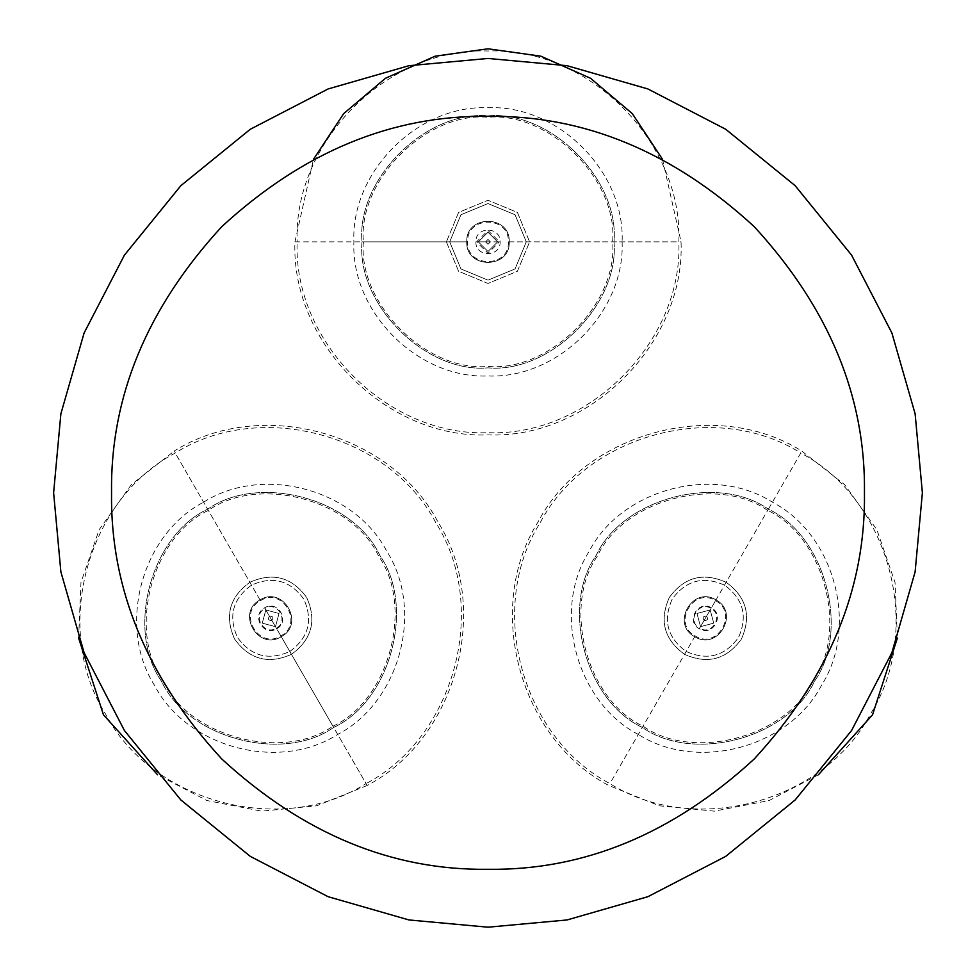 <?xml version="1.0" encoding="UTF-8"?>
<svg xmlns="http://www.w3.org/2000/svg" width="976" height="976" viewBox="0 0 976 976"><rect width="100%" height="100%" fill="white"/><g stroke="black" fill="none" stroke-linecap="round" stroke-linejoin="round"><path stroke-width="0.73" stroke-dasharray="4.88 3.66" d="M711.406 607.816C698.206 599.435 685.433 621.566 699.292 628.8C712.492 637.194 725.266 615.051 711.406 607.816L699.633 628.202C712.077 636.12 724.143 615.234 711.065 608.414C698.609 600.496 686.555 621.383 699.633 628.202M724.497 585.149C703.281 575.706 685.835 580.378 672.183 599.166C662.753 620.382 667.425 637.816 686.201 651.48C707.417 660.911 724.851 656.238 738.515 637.462C747.945 616.234 743.273 598.8 724.497 585.149C703.281 575.706 685.835 580.378 672.183 599.166C662.753 620.382 667.425 637.816 686.201 651.48C707.417 660.911 724.851 656.238 738.515 637.462C747.945 616.234 743.273 598.8 724.497 585.149M767.648 510.411C717.043 474.763 623.444 499.846 597.446 556.015C561.798 606.608 586.881 700.219 643.05 726.205C693.655 761.853 787.254 736.782 813.252 680.601C848.9 630.008 823.817 536.41 767.648 510.411M715.53 600.679C738.82 612.843 717.348 650.04 695.168 635.937C671.878 623.786 693.35 586.588 715.53 600.679L768.356 509.191C717.177 473.14 622.517 498.504 596.226 555.307C560.175 606.486 585.539 701.146 642.342 727.437C693.521 763.488 788.181 738.124 814.472 681.309C850.523 630.142 825.159 535.482 768.356 509.191C717.177 473.14 622.517 498.504 596.226 555.307C560.175 606.486 585.539 701.146 642.342 727.437C693.521 763.488 788.181 738.124 814.472 681.309C850.523 630.142 825.159 535.482 768.356 509.191C717.177 473.14 622.517 498.504 596.226 555.307C560.175 606.486 585.539 701.146 642.342 727.437C693.521 763.488 788.181 738.124 814.472 681.309C850.523 630.142 825.159 535.482 768.356 509.191L800.771 453.035C889.514 499.529 924.235 629.093 870.629 713.737C824.134 802.467 694.558 837.188 609.927 783.594C521.184 737.087 486.463 607.523 540.07 522.892C586.564 434.149 716.14 399.428 800.771 453.035M726.144 582.282C703.098 572.034 684.152 577.109 669.316 597.507C659.068 620.565 664.144 639.5 684.554 654.335C707.6 664.595 726.547 659.52 741.382 639.109C751.63 616.063 746.555 597.117 726.144 582.282C703.098 572.034 684.152 577.109 669.316 597.507C659.068 620.565 664.144 639.5 684.554 654.335C707.6 664.595 726.547 659.52 741.382 639.109C751.63 616.063 746.555 597.117 726.144 582.282M276.708 628.8C290.567 621.566 277.794 599.435 264.594 607.816C250.734 615.051 263.508 637.194 276.708 628.8L264.935 608.414C251.857 615.234 263.923 636.12 276.367 628.202C289.445 621.383 277.391 600.496 264.935 608.414M289.799 651.48C308.575 637.816 313.247 620.382 303.817 599.166C290.165 580.378 272.719 575.706 251.503 585.149C232.727 598.8 228.055 616.234 237.485 637.462C251.149 656.238 268.583 660.911 289.799 651.48C308.575 637.816 313.247 620.382 303.817 599.166C290.165 580.378 272.719 575.706 251.503 585.149C232.727 598.8 228.055 616.234 237.485 637.462C251.149 656.238 268.583 660.911 289.799 651.48M332.95 726.205C389.119 700.219 414.202 606.608 378.554 556.015C352.556 499.846 258.957 474.763 208.352 510.411C152.183 536.41 127.1 630.008 162.748 680.601C188.746 736.782 282.345 761.853 332.95 726.205M264.594 607.816L281.271 636.706C305.561 624.018 283.162 585.222 260.031 599.923C235.741 612.599 258.14 651.395 281.271 636.694C305.573 624.018 283.162 585.222 260.031 599.923C235.741 612.599 258.14 651.407 281.271 636.706C305.573 624.018 283.162 585.222 260.031 599.923C235.741 612.599 258.14 651.407 281.271 636.706L333.658 727.437C390.461 701.146 415.825 606.486 379.774 555.307C353.483 498.504 258.823 473.14 207.644 509.191C150.841 535.482 125.477 630.142 161.528 681.309C187.819 738.124 282.479 763.488 333.658 727.437C390.461 701.146 415.825 606.486 379.774 555.307C353.483 498.504 258.823 473.14 207.644 509.191C150.841 535.482 125.477 630.142 161.528 681.309C187.819 738.124 282.479 763.488 333.658 727.437C390.461 701.146 415.825 606.486 379.774 555.307C353.483 498.504 258.823 473.14 207.644 509.191C150.841 535.482 125.477 630.142 161.528 681.309C187.819 738.124 282.479 763.488 333.658 727.437L366.073 783.594C281.442 837.188 151.866 802.467 105.371 713.737C51.765 629.093 86.486 499.529 175.229 453.035C259.86 399.428 389.436 434.149 435.93 522.892C489.537 607.523 454.816 737.087 366.073 783.594M291.446 654.335C311.856 639.5 316.932 620.565 306.684 597.507C291.848 577.109 272.902 572.034 249.856 582.282C229.445 597.117 224.37 616.063 234.618 639.109C249.453 659.52 268.4 664.595 291.446 654.335C311.856 639.5 316.932 620.565 306.684 597.507C291.848 577.109 272.902 572.034 249.856 582.282C229.445 597.117 224.37 616.063 234.618 639.109C249.453 659.52 268.4 664.595 291.446 654.335M922.381 492.819L915.122 413.787L891.881 332.938L851.572 255.126L795.147 185.672L725.693 129.247L647.893 88.95L567.044 65.697L488 58.45L408.956 65.697L328.107 88.95L250.307 129.247L180.853 185.672L124.428 255.126L84.119 332.938L60.878 413.787L53.619 492.819L60.878 571.863L84.119 652.712L124.428 730.524L180.853 799.978L250.307 856.391L328.107 896.7L408.956 919.953L488 927.2L567.044 919.953L647.893 896.7L725.693 856.391L795.147 799.978L851.572 730.524L891.881 652.712L915.122 571.863L922.381 492.819M864.455 492.819C865.749 396.744 828.99 308.013 754.192 226.627C672.818 151.829 584.075 115.07 488 116.364C391.925 115.07 303.182 151.829 221.808 226.627C147.01 308.013 110.251 396.744 111.545 492.819C110.251 588.906 147.01 677.637 221.808 759.023C303.182 833.821 391.925 870.58 488 869.287C584.075 870.58 672.818 833.821 754.192 759.023C828.99 677.637 865.749 588.906 864.455 492.819M466.76 241.853C465.601 269.23 510.399 269.23 509.24 241.853C510.399 214.464 465.601 214.464 466.76 241.853C465.601 269.23 510.399 269.23 509.24 241.853C510.399 214.464 465.601 214.464 466.76 241.853C465.601 269.23 510.399 269.23 509.228 241.853C510.399 214.476 465.601 214.476 466.772 241.853L361.998 241.853C356.362 304.195 425.658 373.491 488 367.854C550.342 373.491 619.638 304.195 614.002 241.853C619.638 179.511 550.342 110.215 488 115.851C425.658 110.215 356.362 179.511 361.998 241.853C356.362 304.195 425.658 373.491 488 367.854C550.342 373.491 619.638 304.195 614.002 241.853C619.638 179.511 550.342 110.215 488 115.851C425.658 110.215 356.362 179.511 361.998 241.853C356.362 304.195 425.658 373.491 488 367.854C550.342 373.491 619.638 304.195 614.002 241.853C619.638 179.511 550.342 110.215 488 115.851C425.658 110.215 356.362 179.511 361.998 241.853L297.155 241.853C293.044 141.752 387.899 46.897 488 51.008C588.101 46.897 682.956 141.752 678.845 241.853C682.956 341.954 588.101 436.797 488 432.697C387.899 436.797 293.044 341.954 297.155 241.853M475.885 241.853C475.227 257.469 500.773 257.469 500.115 241.853C500.773 226.225 475.227 226.225 475.885 241.853L499.431 241.853L488 230.421L476.569 241.853L488 253.284L499.431 241.853M449.704 241.853L460.916 268.925L488 280.149L515.084 268.925L526.296 241.853L515.084 214.769L488 203.557L460.916 214.769L449.704 241.853L460.916 268.925L488 280.149L515.084 268.925L526.296 241.853L515.084 214.769L488 203.557L460.916 214.769L449.704 241.853M363.401 241.853C357.838 303.499 426.353 372.015 488 366.439C549.647 372.015 618.162 303.499 612.599 241.853C618.162 180.206 549.647 111.691 488 117.254C426.353 111.691 357.838 180.206 363.401 241.853M446.398 241.853L458.586 271.267L488 283.455L517.414 271.267L529.602 241.853L517.414 212.439L488 200.251L458.586 212.439L446.398 241.853L458.586 271.267L488 283.455L517.414 271.267L529.602 241.853L517.414 212.439L488 200.251L458.586 212.439L446.398 241.853M699.292 628.8L715.969 599.923C692.838 585.222 670.427 624.018 694.729 636.706C717.86 651.407 740.259 612.599 715.969 599.923C692.838 585.222 670.427 624.018 694.729 636.706C717.86 651.407 740.259 612.599 715.969 599.923C692.838 585.222 670.439 624.018 694.729 636.694C717.86 651.395 740.259 612.599 715.969 599.923L711.065 608.414M260.47 600.679C282.65 586.588 304.122 623.786 280.832 635.937C258.652 650.04 237.18 612.843 260.47 600.679L175.229 453.035M704.147 620.394C707.637 620.565 708.442 619.174 706.551 616.222C703.062 616.063 702.256 617.454 704.147 620.394C707.637 620.565 708.442 619.174 706.551 616.222C703.062 616.063 702.256 617.454 704.147 620.394M490.416 241.853L488 239.437L485.584 241.853L488 244.268L490.416 241.853L488 239.437L485.584 241.853L488 244.268L490.416 241.853M478.35 241.853L488 251.503L497.65 241.853L488 232.203L478.35 241.853L488 251.503L497.65 241.853L488 232.203L478.35 241.853L488 241.853L476.569 241.853M508.362 241.853C509.472 268.107 466.528 268.107 467.638 241.853C466.528 215.598 509.472 215.598 508.362 241.853L678.845 241.853M710.174 609.951L696.986 613.489L700.524 626.665L713.712 623.139L710.174 609.951L696.986 613.489L700.524 626.665L713.712 623.139L710.174 609.951L700.524 626.665M269.449 616.222C267.558 619.174 268.363 620.565 271.853 620.394C273.744 617.454 272.938 616.063 269.449 616.222C267.558 619.174 268.363 620.565 271.853 620.394C273.744 617.454 272.938 616.063 269.449 616.222M275.476 626.665L279.014 613.489L265.826 609.951L262.288 623.139L275.476 626.665L279.014 613.489L265.826 609.951L262.288 623.139L275.476 626.665L270.657 618.308L276.367 628.202M500.115 241.853L497.65 241.853M260.031 599.923L174.131 451.119C259.775 396.903 390.766 432.002 437.834 521.782C492.05 607.438 456.963 738.429 367.171 785.497L280.832 635.937M281.271 636.706L265.826 609.951M695.168 635.937L609.927 783.594M662.484 159.247L681.053 241.853C685.176 343.137 589.284 439.029 488 434.906C386.716 439.029 290.824 343.137 294.947 241.853L467.638 241.853M509.228 241.853L681.053 241.853M638.304 734.44C576.096 702.147 551.501 610.329 589.211 551.257C621.517 489.061 713.322 464.454 772.394 502.176C834.602 534.482 859.197 626.287 821.487 685.359C789.181 747.567 697.376 772.162 638.304 734.44M203.606 502.176C262.678 464.454 354.483 489.061 386.789 551.257C424.499 610.329 399.904 702.147 337.696 734.44C278.624 772.162 186.819 747.567 154.513 685.359C116.803 626.287 141.398 534.482 203.606 502.176M622.102 241.853C625.226 311.869 558.016 379.078 488 375.955C417.984 379.078 350.774 311.869 353.898 241.853C350.774 171.825 417.984 104.627 488 107.75C558.016 104.627 625.226 171.825 622.102 241.853M818.437 774.773L769.125 800.527L714.371 811.154L659.264 805.786L608.829 785.497C519.037 738.429 483.95 607.438 538.166 521.782C585.234 432.002 716.225 396.903 801.869 451.119L844.667 484.669L876.863 529.712L895.041 582.44L897.395 638.023M367.171 785.497L316.736 805.786L261.629 811.154L206.875 800.527L157.563 774.773M78.605 638.023L80.959 582.44L99.137 529.712L131.333 484.669L174.131 451.119M294.947 241.853L313.516 159.247"/><path stroke-width="1.46" d="M922.381 492.819L915.122 413.787L891.881 332.938L851.572 255.126L795.147 185.672L725.693 129.247L647.893 88.95L567.044 65.697L488 58.45L408.956 65.697L328.107 88.95L250.307 129.247L180.853 185.672L124.428 255.126L84.119 332.938L60.878 413.787L53.619 492.819L60.878 571.863L84.119 652.712L124.428 730.524L180.853 799.978L250.307 856.391L328.107 896.7L408.956 919.953L488 927.2L567.044 919.953L647.893 896.7L725.693 856.391L795.147 799.978L851.572 730.524L891.881 652.712L915.122 571.863L922.381 492.819M864.455 492.819C865.749 396.744 828.99 308.013 754.192 226.627C672.818 151.829 584.075 115.07 488 116.364C391.925 115.07 303.182 151.829 221.808 226.627C147.01 308.013 110.251 396.744 111.545 492.819C110.251 588.906 147.01 677.637 221.808 759.023C303.182 833.821 391.925 870.58 488 869.287C584.075 870.58 672.818 833.821 754.192 759.023C828.99 677.637 865.749 588.906 864.455 492.819M897.395 638.023L872.532 714.835L818.437 774.773M157.563 774.773L103.468 714.835L78.605 638.023M313.516 159.247L343.662 113.655L385.471 78.275L435.137 56.181L488 48.8L540.863 56.181L590.529 78.275L632.338 113.655L662.484 159.247"/></g></svg>
